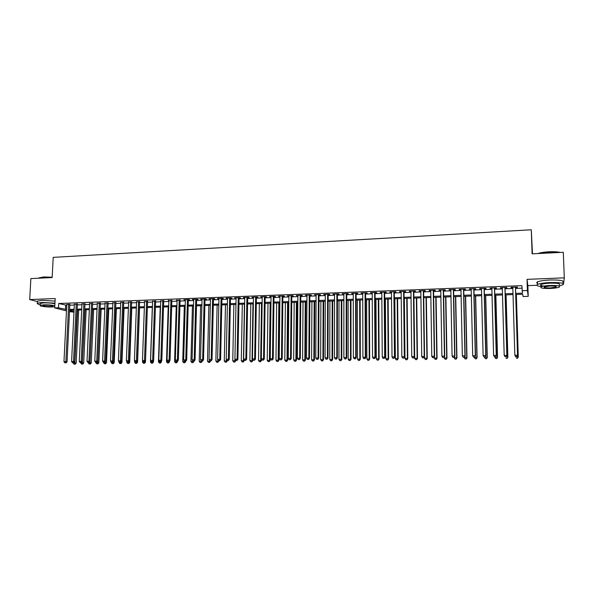 <?xml version="1.0" encoding="UTF-8"?>
<svg xmlns="http://www.w3.org/2000/svg" width="594" height="594" viewBox="0 0 594 594"><rect width="100%" height="100%" fill="white"/><g stroke="black" fill="none" stroke-linecap="round" stroke-linejoin="round"><path stroke-width="0.89" d="M73.968 312.14L69.483 311.65M532.476 253.816L531.296 229.774L53.208 257.373L52.153 277.539L30.873 278.593L29.7 299.576L37.474 301.566M563.491 284.259L564.3 277.844L527.034 279.358L527.866 285.625L536.813 285.283M527.866 285.625L528.215 296.354L523.062 296.532L522.653 294.238L515.755 294.483M531.296 229.774L532.105 253.838L563.298 252.294L564.3 277.844M69.832 304.462L66.78 304.574M77.391 304.173L74.339 304.291M84.994 303.883L81.95 304.002M92.649 303.593L89.605 303.712M100.349 303.304L97.305 303.415M108.093 303.007L105.056 303.126M115.889 302.71L112.86 302.829M123.738 302.413L120.708 302.532M131.638 302.116L128.608 302.227M139.583 301.811L136.561 301.93M147.579 301.507L144.565 301.626M155.628 301.203L152.613 301.321M163.729 300.898L160.722 301.01M171.881 300.586L168.882 300.698M180.086 300.274L177.094 300.386M188.343 299.963L189.798 299.903L188.892 299.569L183.917 299.762L185.35 300.074M196.659 299.643L198.121 299.591L197.23 299.257L192.218 299.443L193.674 299.762M205.027 299.331L206.497 299.272L205.628 298.931L200.586 299.124L202.042 299.443M213.446 299.012L214.924 298.953L214.078 298.611L208.999 298.804L210.469 299.124M221.926 298.685L223.411 298.634L222.587 298.285L217.471 298.485L218.956 298.797M230.457 298.366L231.957 298.307L231.148 297.958L226.002 298.158L227.495 298.478M239.048 298.039L240.555 297.98L239.768 297.631L234.585 297.832L236.085 298.151M247.698 297.705L249.213 297.653L248.441 297.304L243.228 297.497L244.743 297.824M256.4 297.379L257.93 297.319L257.18 296.97L251.93 297.171L253.452 297.49M265.162 297.045L266.699 296.985L265.971 296.636L260.684 296.837L262.221 297.156M273.983 296.71L275.534 296.651L274.822 296.295L269.505 296.503L271.05 296.822M282.863 296.376L284.429 296.317L283.739 295.961L278.378 296.161L279.937 296.488M291.81 296.035L293.377 295.975L292.708 295.612L287.318 295.819L288.884 296.146M300.809 295.693L302.391 295.634L301.745 295.27L296.317 295.478L297.891 295.805M309.875 295.344L311.464 295.285L310.84 294.921L305.375 295.129L306.964 295.456M319 295.003L320.597 294.943L319.995 294.572L314.493 294.787L316.097 295.114M328.185 294.654L329.796 294.594L329.217 294.223L323.678 294.438L325.289 294.765M337.437 294.305L339.063 294.238L338.506 293.867L332.922 294.082L334.548 294.409M346.748 293.948L348.388 293.889L347.854 293.51L342.233 293.726L343.874 294.06M356.125 293.592L357.774 293.533L357.269 293.154L351.611 293.369L353.259 293.703M365.57 293.236L367.233 293.169L366.743 292.79L361.048 293.013L362.711 293.339M375.081 292.872L376.752 292.812L376.292 292.426L370.552 292.649L372.23 292.983M384.66 292.508L386.345 292.441L385.907 292.062L380.13 292.285L381.816 292.619M394.305 292.144L395.998 292.077L395.582 291.691L389.768 291.914L391.468 292.248M404.017 291.773L405.724 291.706L405.331 291.32L399.472 291.543L401.188 291.884M413.795 291.402L415.51 291.335L415.154 290.949L409.251 291.171L410.974 291.513M423.648 291.03L425.378 290.963L425.037 290.57L419.097 290.8L420.834 291.134M433.568 290.652L435.305 290.585L435.001 290.191L429.017 290.421L430.761 290.756M443.555 290.273L445.314 290.206L445.025 289.813L439.003 290.043L440.763 290.377M453.616 289.887L455.39 289.82L455.13 289.427L449.057 289.657L450.839 289.998M463.751 289.508L465.533 289.441L465.302 289.04L459.192 289.271L460.981 289.612M473.96 289.115L475.757 289.048L475.556 288.647L469.394 288.884L471.198 289.226M484.244 288.729L486.048 288.662L485.877 288.253L479.677 288.491L481.489 288.833M494.602 288.335L496.421 288.268L496.28 287.86L490.028 288.097L491.862 288.439M505.034 287.942L506.868 287.867L506.749 287.459L500.46 287.696L500.586 288.105L502.301 288.045M515.718 293.384L522.46 293.146L521.866 285.655L58.695 303.504L66.743 305.309M69.795 305.197L74.309 305.026M77.354 304.908L81.913 304.737M84.964 304.625L89.568 304.447M92.612 304.336L97.275 304.158M100.312 304.046L105.027 303.868M108.063 303.757L112.83 303.571M115.86 303.46L120.679 303.282M123.708 303.163L128.586 302.985M131.608 302.866L136.531 302.68M139.553 302.569L144.535 302.383M147.55 302.264L152.591 302.079M155.606 301.96L160.699 301.774M163.706 301.655L168.859 301.462M171.859 301.351L177.064 301.158M180.064 301.039L185.335 300.846M188.328 300.727L193.651 300.527M196.636 300.416L202.027 300.215M205.004 300.104L210.454 299.896M213.432 299.784L218.934 299.576M221.911 299.465L227.48 299.257M230.442 299.146L236.07 298.931M239.033 298.819L244.728 298.604M247.683 298.492L253.438 298.277M256.385 298.166L262.206 297.95M265.154 297.839L271.042 297.616M273.975 297.505L279.93 297.282M282.855 297.171L288.877 296.941M291.803 296.837L297.884 296.606M300.802 296.495L306.957 296.265M309.868 296.154L316.09 295.916M318.993 295.812L325.289 295.574M328.185 295.463L334.548 295.225M337.437 295.114L343.874 294.869M346.748 294.765L353.259 294.52M356.133 294.409L362.711 294.164M365.577 294.052L372.23 293.807M375.089 293.696L381.816 293.443M384.667 293.339L391.468 293.08M394.312 292.976L401.195 292.716M404.024 292.604L410.981 292.345M413.803 292.241L420.842 291.973M423.656 291.869L430.776 291.602M433.575 291.491L440.778 291.223M443.57 291.119L450.853 290.845M453.638 290.741L460.996 290.459M463.773 290.355L471.22 290.072M473.982 289.969L481.511 289.686M484.266 289.582L491.884 289.3M494.624 289.196L502.324 288.907M505.056 288.803L512.845 288.506M515.57 288.402L521.948 288.164M515.54 287.541L517.389 287.466L517.307 287.058L510.966 287.296L511.063 287.711L512.822 287.644M66.469 310.892L54.707 307.915L55.183 298.537L29.7 299.576M54.707 307.915L58.472 307.781L66.535 309.526M58.695 303.504L58.472 307.781M522.029 290.733L527.398 290.533L528.215 296.354M527.034 279.358L527.398 290.533M69.535 310.595L73.983 311.731M513.03 294.579L505.234 294.862M502.494 294.958L494.787 295.233M492.04 295.329L484.414 295.597M481.66 295.701L474.116 295.968M471.354 296.064L463.899 296.332M461.122 296.428L453.749 296.688M450.965 296.792L443.673 297.052M440.882 297.149L433.672 297.401M430.865 297.505L423.737 297.757M420.923 297.854L413.877 298.106M411.055 298.21L404.083 298.455M401.254 298.559L394.364 298.804M391.52 298.901L384.704 299.146M381.86 299.242L375.118 299.487M372.26 299.584L365.6 299.822M362.734 299.925L356.14 300.163M353.267 300.26L346.755 300.497M343.867 300.594L337.429 300.824M334.541 300.928L328.163 301.158M325.267 301.255L318.971 301.485M316.06 301.581L309.83 301.804M306.92 301.908L300.757 302.131M297.839 302.235L291.751 302.45M288.825 302.554L282.796 302.769M279.863 302.873L273.908 303.081M270.968 303.185L265.072 303.4M262.132 303.504L256.304 303.712M253.348 303.816L247.587 304.017M244.631 304.121L238.929 304.328M235.967 304.432L230.331 304.633M227.361 304.737L221.792 304.937M218.815 305.041L213.305 305.234M210.321 305.346L204.871 305.539M201.886 305.643L196.495 305.836M193.503 305.94L188.172 306.133M185.18 306.237L179.908 306.422M176.908 306.534L171.696 306.719M168.689 306.823L163.536 307.009M160.521 307.113L155.428 307.298M152.413 307.402L147.364 307.581M144.349 307.692L139.36 307.87M136.338 307.974L131.408 308.152M128.378 308.256L123.5 308.427M120.471 308.538L115.652 308.709M112.615 308.821L107.848 308.984M104.804 309.095L100.089 309.266M97.045 309.37L92.382 309.533M89.338 309.645L84.727 309.808M81.675 309.92L77.109 310.083M74.057 310.187L69.55 310.35M69.595 309.415L74.102 309.251M77.153 309.147L81.72 308.984M84.764 308.873L89.382 308.702M92.426 308.598L97.089 308.427M100.134 308.316L104.848 308.152M107.885 308.041L112.652 307.87M115.689 307.759L120.508 307.588M123.537 307.477L128.415 307.306M131.445 307.195L136.375 307.016M139.397 306.905L144.387 306.727M147.401 306.623L152.443 306.437M155.457 306.333L160.558 306.148M163.565 306.036L168.718 305.851M171.725 305.747L176.938 305.561M179.937 305.45L185.209 305.264M188.201 305.153L193.533 304.96M196.525 304.856L201.915 304.663M204.893 304.551L210.35 304.358M213.328 304.254L218.837 304.054M221.807 303.95L227.383 303.749M230.353 303.638L235.989 303.437M238.951 303.334L244.646 303.126M247.601 303.022L253.363 302.814M256.318 302.71L262.147 302.495M265.087 302.391L270.983 302.183M273.916 302.071L279.878 301.863M282.803 301.752L288.833 301.537M291.758 301.433L297.846 301.217M300.764 301.106L306.927 300.891M309.838 300.787L316.067 300.557M318.971 300.453L325.274 300.23M328.17 300.126L334.541 299.896M337.429 299.792L343.874 299.562M346.755 299.458L353.267 299.22M356.14 299.124L362.726 298.886M365.592 298.782L372.252 298.544M375.111 298.44L381.853 298.195M384.697 298.091L391.513 297.846M394.357 297.75L401.24 297.497M404.076 297.401L411.041 297.149M413.862 297.045L420.908 296.792M423.722 296.688L430.85 296.436M433.657 296.332L440.859 296.079M443.659 295.975L450.943 295.715M453.727 295.612L461.1 295.352M463.877 295.248L471.332 294.98M474.094 294.884L481.63 294.609M484.385 294.513L492.01 294.238M494.757 294.141L502.465 293.859M505.197 293.763L512.993 293.481M65.682 305.353L65.474 309.563M511.055 287.296L511.063 287.711M500.579 287.696L500.586 288.105M490.176 288.09L490.191 288.498M479.855 288.484L479.863 288.892M469.602 288.877L469.616 289.285M459.429 289.263L459.437 289.672M449.324 289.649L449.331 290.05M439.293 290.028L439.3 290.436M429.336 290.407L429.343 290.815M419.446 290.785L419.453 291.186M409.622 291.157L409.63 291.557M399.873 291.528L399.881 291.929M390.191 291.899L390.199 292.3M380.576 292.263L380.583 292.664M371.035 292.627L371.035 293.028M361.553 292.991L361.553 293.384M352.131 293.347L352.138 293.74M342.783 293.703L342.783 294.097M333.494 294.06L333.494 294.453M324.272 294.409L324.272 294.802M315.11 294.758L315.11 295.151M306.014 295.107L306.014 295.493M296.978 295.456L296.978 295.834M288.001 295.797L288.001 296.176M279.091 296.131L279.083 296.517M270.233 296.473L270.225 296.852M261.434 296.807L261.434 297.186M252.702 297.141L252.695 297.52M244.023 297.468L244.015 297.846M235.395 297.802L235.387 298.173M226.834 298.129L226.826 298.5M218.325 298.448L218.317 298.827M209.868 298.775L209.86 299.146M201.47 299.094L201.463 299.465M184.838 299.725L184.831 300.096M176.604 300.037L176.596 300.408M168.421 300.349L168.406 300.72M515.748 356.608L516.817 356.593L515.748 356.608L514.842 355.13L512.808 287.229M515.711 356.519L514.842 355.13L517.604 355.316L515.533 287.125M515.451 287.125L517.523 355.093L516.787 356.504M516.817 356.593L517.604 355.316M515.562 356.311L515.577 356.875L518.272 357.053L516.364 294.468M517.471 358.219L516.424 358.234L517.508 358.301L518.191 356.838L516.283 294.468M518.272 357.053L517.508 358.301M537.845 253.549L537.845 253.549C540.421 252.65 544.141 252.056 549.005 251.782C553.883 251.574 557.625 251.789 560.231 252.443M559.563 252.48C556.845 251.982 553.333 251.826 549.019 252.019C544.713 252.257 541.216 252.754 538.528 253.519M559.251 285.825L562.77 284.838C564.619 283.175 560.409 282.402 550.133 282.536C544.007 282.833 539.812 283.472 537.533 284.444C535.922 285.365 537.117 286.07 541.112 286.538M562.674 282.336C564.523 280.643 560.313 279.863 550.044 279.997C543.918 280.301 539.723 280.947 537.444 281.935C536.449 282.454 536.471 282.93 537.496 283.36M543.993 286.063C540.83 285.729 539.842 285.217 541.037 284.511C542.686 283.813 545.715 283.353 550.126 283.145C557.506 283.048 560.536 283.598 559.214 284.801M550.148 288.454C554.551 288.253 557.603 287.808 559.296 287.102C560.625 285.922 557.595 285.38 550.207 285.469C545.797 285.677 542.768 286.13 541.119 286.82C539.835 288.001 542.842 288.55 550.148 288.454M550.2 286.011L544.334 286.88C543.503 287.644 545.441 287.993 550.163 287.934L556.051 287.065C556.897 286.301 554.945 285.952 550.2 286.011M38.825 277.947L43.592 276.96L52.175 277.22M52.161 277.42L43.436 277.16L38.528 278.215M54.945 303.192L42.085 302.472L37.392 303.148C36.642 303.638 37.615 304.135 40.31 304.648M55.056 301.091L42.196 300.364L37.504 301.054L37.467 301.693M40.355 303.846L40.377 303.393L43.763 302.903C48.314 302.821 52.034 303.126 54.915 303.824M54.819 305.739C51.93 305.056 48.218 304.752 43.659 304.833L40.273 305.316C38.491 306.096 46.681 307.232 52.138 306.979L54.767 306.734M45.189 305.219L43.006 305.531C43.214 306.222 45.76 306.578 50.653 306.601L52.851 306.296C52.666 305.606 50.111 305.249 45.189 305.219M505.108 356.756L506.17 356.742L505.108 356.756L504.195 355.286L502.294 287.63M505.063 356.667L504.195 355.286L506.964 355.472L505.019 287.526M504.915 287.526L506.845 355.249L506.125 356.652M506.17 356.742L506.964 355.472M494.453 287.927L496.25 355.398L493.614 355.442L491.847 288.023M494.587 287.919L496.398 355.62L495.545 356.801L494.49 356.816L495.545 356.801M495.604 356.89L496.398 355.62M493.614 355.442L494.49 356.816M484.065 288.32L485.736 355.554L483.122 355.591L481.482 288.424M484.236 288.313L485.914 355.769L485.038 356.949L483.991 356.964L485.038 356.949M485.105 357.039L485.914 355.769M483.122 355.591L483.991 356.964M473.752 288.714L475.297 355.702L472.698 355.739L471.191 288.81M473.953 288.706L475.504 355.925L474.606 357.098L473.574 357.113L474.606 357.098M474.695 357.18L475.504 355.925M472.698 355.739L473.574 357.113M505.152 356.756L507.87 357.194L506.073 294.832M507.046 358.36L506.006 358.375L507.09 358.442L507.759 356.979L505.969 294.832M507.87 357.194L507.09 358.442M494.809 356.905L497.534 357.336L495.864 295.196M496.703 358.494L495.671 358.509L496.755 358.576L497.393 357.128L495.73 295.196M495.671 358.509L494.817 357.165M497.534 357.336L496.755 358.576M484.541 357.046L487.28 357.477L485.721 295.552M486.427 358.635L485.402 358.65L486.493 358.717L487.11 357.269L485.565 295.56M485.402 358.65L484.548 357.306M487.28 357.477L486.493 358.717M474.354 357.187L477.093 357.618L475.653 295.909M476.225 358.769L475.207 358.783L476.306 358.85L476.9 357.41L475.467 295.916M475.207 358.783L474.354 357.447M477.093 357.618L476.306 358.85M463.52 289.107L464.931 355.858L462.355 355.895L460.974 289.204M463.743 289.1L465.169 356.073L464.256 357.239L463.231 357.254L464.256 357.239M464.352 357.328L465.169 356.073M462.355 355.895L463.231 357.254M464.233 357.328L466.981 357.759L465.659 296.265M466.097 358.91L465.087 358.917L466.186 358.984L466.758 357.551L465.444 296.272M465.087 358.917L464.233 357.588M466.981 357.759L466.186 358.984M453.356 289.493L454.648 356.006L452.086 356.044L450.831 289.59M453.608 289.486L454.907 356.222L453.979 357.388L452.962 357.402L453.979 357.388M454.091 357.469L454.907 356.222M452.086 356.044L452.962 357.402M454.18 357.328L454.187 357.729L456.942 357.9L455.732 296.621M456.044 359.043L455.041 359.051L456.14 359.125L456.689 357.692L455.487 296.629M455.041 359.051L454.187 357.729M456.942 357.9L456.14 359.125M443.265 289.879L444.431 356.155L441.891 356.192L440.755 289.976M443.547 289.865L444.72 356.363L443.777 357.529L442.768 357.543L443.777 357.529M443.896 357.61L444.72 356.363M441.891 356.192L442.768 357.543M444.201 357.157L444.208 357.863L446.97 358.034L445.871 296.97M446.057 359.177L445.062 359.192L446.168 359.259L446.695 357.833L445.604 296.978M445.062 359.192L444.208 357.863M446.97 358.034L446.168 359.259M433.249 290.258L434.296 356.296L431.771 356.333L430.754 290.355M433.561 290.251L434.608 356.511L434.296 356.296L433.65 357.67L432.647 357.685L433.65 357.67M433.783 357.751L434.608 356.511M431.771 356.333L432.647 357.685M434.288 356.994L434.303 358.004L437.073 358.167L436.085 297.319M436.144 359.311L435.157 359.318L436.263 359.385L436.776 357.967L435.788 297.327M435.157 359.318L434.303 358.004M437.073 358.167L436.263 359.385M423.307 290.637L424.227 356.445L421.725 356.482L420.827 290.733M423.641 290.622L424.569 356.652L424.227 356.445L423.596 357.811L422.594 357.826L423.596 357.811M423.737 357.892L424.569 356.652M421.725 356.482L422.594 357.826M424.45 356.838L424.465 358.137L427.242 358.308L426.358 297.661M426.299 359.437L425.319 359.452L426.433 359.519L426.915 358.1L426.039 297.676M425.319 359.452L424.465 358.137M427.242 358.308L426.433 359.519M413.431 291.015L414.233 356.586L411.746 356.623L410.966 291.105M413.788 291.001L414.605 356.801L414.233 356.586L413.617 357.952L412.622 357.967L413.617 357.952M413.766 358.034L414.605 356.801M411.746 356.623L412.622 357.967M413.951 298.106L414.694 358.271L417.485 358.442L416.706 298.01M416.52 359.57L415.548 359.585L416.669 359.652L417.129 358.241L416.364 298.017M415.548 359.585L414.694 358.271M417.485 358.442L416.669 359.652M403.623 291.387L404.314 356.734L401.841 356.771L401.18 291.483M404.009 291.372L404.707 356.942L404.314 356.734L403.705 358.093L402.717 358.1L403.705 358.093M403.861 358.175L404.707 356.942M401.841 356.771L402.717 358.1M404.358 298.448L404.997 358.405L407.796 358.576L407.12 298.351M406.816 359.704L405.851 359.712L406.972 359.778L407.417 358.375L406.749 298.359M405.851 359.712L404.997 358.405M407.796 358.576L406.972 359.778M393.889 291.758L394.461 356.875L392.01 356.912L391.461 291.854M394.297 291.743L394.884 357.083L394.461 356.875L393.859 358.227L392.879 358.241L393.859 358.227M394.03 358.308L394.884 357.083M392.01 356.912L392.879 358.241M394.824 298.782L395.366 358.538L398.166 358.709L397.601 298.685M397.178 359.83L396.22 359.845L397.341 359.905L397.765 358.509L397.2 298.7M396.22 359.845L395.366 358.538M398.166 358.709L397.341 359.905M384.214 292.129L384.674 357.016L382.246 357.053L381.808 292.218M384.66 292.114L385.127 357.224L384.674 357.016L384.088 358.368L383.115 358.375L384.088 358.368M384.273 358.449L385.127 357.224M382.246 357.053L383.115 358.375M385.365 299.124L385.796 358.672L388.61 358.843L388.142 299.02M387.607 359.957L386.649 359.971L387.778 360.038L388.179 358.642L387.719 299.034M386.649 359.971L385.796 358.672M388.61 358.843L387.778 360.038M374.614 292.493L374.963 357.157L372.549 357.194L372.223 292.582M375.081 292.478L375.438 357.365L374.963 357.157L374.391 358.501L373.418 358.516L374.391 358.501M374.576 358.583L375.438 357.365M372.549 357.194L373.418 358.516M375.965 299.458L376.299 358.806L379.121 358.969L378.749 299.354M378.096 360.083L377.153 360.098L378.281 360.164L378.668 358.776L378.304 299.369M377.153 360.098L376.299 358.806M379.121 358.969L378.281 360.164M365.08 292.857L365.317 357.298L362.919 357.336L362.711 292.946M365.57 292.835L365.815 357.499L365.317 357.298L364.753 358.635L363.795 358.65L364.753 358.635M364.954 358.717L365.815 357.499M362.919 357.336L363.795 358.65M366.624 299.784L366.862 358.939L369.691 359.103L369.423 299.688M368.659 360.209L367.716 360.224L368.852 360.291L369.216 358.902L368.956 299.703M367.716 360.224L366.862 358.939M369.691 359.103L368.852 360.291M355.613 293.221L355.747 357.44L353.363 357.469L353.259 293.31M356.125 293.198L356.266 357.64L355.747 357.44L355.19 358.769L354.232 358.783L355.19 358.769M355.398 358.85L356.266 357.64M353.363 357.469L354.232 358.783M357.358 300.118L357.491 359.066L360.328 359.229L360.157 300.015M359.281 360.335L358.345 360.35L359.481 360.417L359.83 359.036L359.667 300.037M358.345 360.35L357.491 359.066M360.328 359.229L359.481 360.417M346.213 293.577L346.235 357.573L343.867 357.61L343.874 293.666M346.748 293.555L346.777 357.774L346.235 357.573L345.686 358.902L344.743 358.917L345.686 358.902M345.908 358.984L346.777 357.774M343.867 357.61L344.743 358.917M348.143 300.445L348.188 359.199L351.032 359.355L350.957 300.341M349.97 360.461L349.042 360.476L350.178 360.536L350.505 359.162L350.445 300.364M349.042 360.476L348.188 359.199M351.032 359.355L350.178 360.536M336.872 293.933L336.791 357.714L334.437 357.744L334.548 294.023M337.437 293.911L337.355 357.915L336.791 357.714L336.256 359.036L335.313 359.043L336.256 359.036M336.479 359.11L337.355 357.915M334.437 357.744L335.313 359.043M338.996 300.772L338.944 359.325L341.795 359.489L341.817 300.668M340.718 360.588L339.798 360.595L340.941 360.662L341.253 359.296L341.283 300.69M339.798 360.595L338.944 359.325M341.795 359.489L340.941 360.662M327.598 294.282L327.413 357.848L325.081 357.878L325.289 294.372M328.185 294.26L328.007 358.048L327.413 357.848L326.886 359.162L325.95 359.177L326.886 359.162M327.123 359.244L328.007 358.048M325.081 357.878L325.95 359.177M329.915 301.091L329.767 359.452L332.625 359.615L332.744 300.995M331.534 360.707L330.62 360.721L331.764 360.788L332.053 359.422L332.18 301.01M330.62 360.721L329.767 359.452M332.625 359.615L331.764 360.788M318.391 294.639L318.102 357.982L315.785 358.019L316.097 294.721M319 294.617L318.711 358.182L318.102 357.982L317.582 359.296L316.654 359.311L317.582 359.296M317.827 359.37L318.711 358.182M315.785 358.019L316.654 359.311M320.886 301.41L320.649 359.578L323.507 359.741L323.723 301.314M322.416 360.833L321.502 360.84L322.646 360.907L322.921 359.548L323.143 301.336M321.502 360.84L320.649 359.578M323.507 359.741L322.646 360.907M309.244 294.988L308.85 358.115L306.549 358.152L306.964 295.07M309.875 294.958L309.489 358.316L308.85 358.115L308.345 359.422L307.425 359.437L308.345 359.422M308.598 359.504L309.489 358.316M306.549 358.152L307.425 359.437M311.924 301.73L311.59 359.704L314.464 359.86L314.768 301.633M313.35 360.952L312.451 360.966L313.595 361.026L313.855 359.674L314.159 301.655M312.451 360.966L311.59 359.704M314.464 359.86L313.595 361.026M300.156 295.329L299.666 358.249L297.379 358.279L297.898 295.418M300.809 295.307L300.326 358.449L299.666 358.249L299.168 359.556L298.255 359.563L299.168 359.556M299.435 359.63L300.326 358.449M297.379 358.279L298.255 359.563M303.022 302.049L302.598 359.83L305.472 359.986L305.865 301.945M304.351 361.07L303.452 361.085L304.603 361.145L304.841 359.801L305.242 301.967M303.452 361.085L302.598 359.83M305.472 359.986L304.603 361.145M291.134 295.678L290.548 358.382L288.276 358.412L288.892 295.76M291.81 295.649L291.223 358.576L290.548 358.382L290.058 359.682L289.144 359.697L290.058 359.682M290.332 359.756L291.223 358.576M288.276 358.412L289.144 359.697M294.178 302.361L293.666 359.949L296.547 360.113L297.03 302.264M295.411 361.197L294.52 361.204L295.671 361.271L295.894 359.919L296.384 302.287M294.52 361.204L293.666 359.949M296.547 360.113L295.671 361.271M282.172 296.02L281.482 358.509L279.232 358.546L279.945 296.102M282.87 295.99L282.187 358.709L281.482 358.509L281.007 359.808L280.101 359.823L281.007 359.808M281.289 359.882L282.187 358.709M279.232 358.546L280.101 359.823M285.387 302.673L284.786 360.075L287.674 360.231L288.246 302.576M286.531 361.315L285.647 361.323L286.798 361.39L287.006 360.046L287.578 302.598M285.647 361.323L284.786 360.075M287.674 360.231L286.798 361.39M273.27 296.354L272.483 358.642L270.248 358.672L271.057 296.443M273.99 296.332L273.21 358.835L272.483 358.642L272.015 359.934L271.124 359.949L272.015 359.934M272.304 360.009L273.21 358.835M270.248 358.672L271.124 359.949M276.656 302.985L275.972 360.202L278.868 360.358L279.529 302.881M277.71 361.434L276.826 361.442L277.985 361.501L278.17 360.164L278.838 302.91M276.826 361.442L275.972 360.202M278.868 360.358L277.985 361.501M264.427 296.696L263.55 358.769L261.323 358.806L262.229 296.777M265.169 296.666L264.293 358.962L263.55 358.769L263.09 360.061L262.199 360.068L263.09 360.061M263.387 360.135L264.293 358.962M261.323 358.806L262.199 360.068M267.991 303.296L267.218 360.32L270.114 360.476L270.857 303.192M268.941 361.546L268.072 361.56L269.231 361.62L269.401 360.291L270.151 303.215M268.072 361.56L267.218 360.32M270.114 360.476L269.231 361.62M255.643 297.03L254.67 358.902L252.465 358.932L253.46 297.111M256.408 297L255.435 359.095L254.67 358.902L254.217 360.179L253.334 360.194L254.217 360.179M254.529 360.261L255.435 359.095M252.465 358.932L253.334 360.194M259.37 303.601L258.516 360.439L261.419 360.595L261.442 358.976M260.239 361.664L259.37 361.679L260.536 361.739L260.684 360.409L261.523 303.527M259.37 361.679L258.516 360.439M261.419 360.595L260.536 361.739M246.918 297.356L245.857 359.028L243.659 359.058L244.75 297.446M247.698 297.327L246.644 359.222L245.857 359.028L245.411 360.306L244.535 360.32L245.411 360.306M245.73 360.38L246.644 359.222M243.659 359.058L244.535 360.32M250.817 303.905L249.874 360.558L252.784 360.714L252.806 359.429M251.589 361.783L250.727 361.791L251.893 361.85L252.034 360.528L252.947 303.831M250.727 361.791L249.874 360.558M252.784 360.714L251.893 361.85M233.865 304.507L232.759 360.796L234.89 360.766L236.093 297.772M235.788 360.439L236.984 360.506L235.788 360.439L234.92 359.184L237.904 359.348L239.055 297.661M238.253 297.691L237.095 359.155L236.664 360.424M236.984 360.506L237.904 359.348M242.307 304.21L241.29 360.677L244.208 360.833L244.223 359.867M242.998 361.894L242.144 361.909L243.31 361.969L243.429 360.647L244.431 304.128M242.144 361.909L241.29 360.677M244.208 360.833L243.31 361.969M229.648 298.017L228.4 359.281L226.232 359.311L227.502 298.099M230.465 297.988L229.225 359.467L228.4 359.281L227.97 360.551L227.108 360.558L227.97 360.551M228.304 360.625L229.225 359.467M226.232 359.311L227.108 360.558M234.467 362.013L233.613 362.021L234.786 362.08L234.89 360.766L235.684 360.952L235.692 360.298M233.613 362.021L232.759 360.796M235.684 360.952L234.786 362.08M221.094 298.344L219.758 359.407L217.604 359.437L218.963 298.426M221.933 298.314L220.604 359.593L219.758 359.407L219.342 360.669L218.481 360.684L219.342 360.669M219.676 360.744L220.604 359.593M217.604 359.437L218.481 360.684M225.468 304.804L224.287 360.914L227.212 361.07L227.227 360.588M225.987 362.125L225.141 362.132L226.314 362.192L226.425 359.593M225.141 362.132L224.287 360.914M227.212 361.07L226.314 362.192M212.593 298.671L211.174 359.533L209.036 359.563L210.476 298.752M213.454 298.634L212.036 359.719L211.174 359.533L210.766 360.788L209.912 360.803L210.766 360.788M211.115 360.862L212.036 359.719M209.036 359.563L209.912 360.803M217.129 305.101L215.874 361.033L218.8 361.182L218.807 360.751M217.567 362.236L216.728 362.251L217.894 362.31L217.991 359.986M216.728 362.251L215.874 361.033M218.8 361.182L217.894 362.31M204.158 298.99L202.651 359.652L200.527 359.682L202.057 299.072M205.034 298.953L203.534 359.838L202.651 359.652L202.25 360.907L201.396 360.922L202.25 360.907M202.599 360.981L203.534 359.838M200.527 359.682L201.396 360.922M208.843 305.398L207.506 361.152L210.439 361.301L210.454 360.87M209.192 362.347L208.36 362.362L209.534 362.422L209.608 360.38M208.36 362.362L207.506 361.152M210.439 361.301L209.534 362.422M195.768 299.309L194.179 359.778L192.07 359.808L193.681 299.391M196.666 299.272L195.077 359.964L194.179 359.778L193.785 361.026L192.939 361.041L193.785 361.026M194.149 361.1L195.077 359.964M192.07 359.808L192.939 361.041M200.616 305.687L199.198 361.263L202.138 361.412L202.146 360.989M200.883 362.459L200.052 362.474L201.225 362.533L201.284 360.758M200.052 362.474L199.198 361.263M202.138 361.412L201.225 362.533M187.437 299.628L185.759 359.897L183.665 359.927L185.365 299.703M188.357 299.591L186.687 360.083L185.759 359.897L185.38 361.145L184.541 361.159L185.38 361.145M185.744 361.219L186.687 360.083M183.665 359.927L184.541 361.159M192.434 305.977L190.941 361.375L193.889 361.523L193.896 361.107M192.619 362.57L191.795 362.585L192.976 362.637L193.013 361.055M191.795 362.585L190.941 361.375M193.889 361.523L192.976 362.637M179.165 299.94L177.406 360.016L175.319 360.053L177.101 300.022M180.101 299.903L178.341 360.202L177.406 360.016L177.027 361.263L176.195 361.271L177.027 361.263M177.406 361.338L178.341 360.202M175.319 360.053L176.195 361.271M184.303 306.266L182.737 361.494L185.692 361.642L185.699 361.219M184.415 362.682L183.591 362.689L184.771 362.748L184.793 361.204M183.591 362.689L182.737 361.494M185.692 361.642L184.771 362.748M170.938 300.252L169.097 360.142L167.033 360.172L168.889 300.334M171.889 300.222L170.055 360.32L169.097 360.142L168.726 361.382L167.902 361.39L168.726 361.382M169.112 361.449L170.055 360.32M167.033 360.172L167.902 361.39M176.225 306.556L174.591 361.605L177.539 361.753L177.561 361.145M176.255 362.793L175.445 362.8L176.626 362.86L176.626 361.345M175.445 362.8L174.591 361.605M177.539 361.753L176.626 362.86M162.771 300.564L160.848 360.261L158.791 360.291L160.736 300.646M163.744 300.527L161.82 360.439L160.848 360.261L160.484 361.494L159.667 361.508L160.484 361.494M160.877 361.568L161.82 360.439M158.791 360.291L159.667 361.508M168.206 306.838L166.491 361.716L169.446 361.865L169.476 361.018M168.154 362.897L167.345 362.912L168.525 362.971L168.518 361.456M167.345 362.912L166.491 361.716M169.446 361.865L168.525 362.971M154.648 300.876L152.651 360.38L150.609 360.409L152.628 300.95M155.643 300.839L153.646 360.558L152.651 360.38L152.294 361.612L151.477 361.62L152.294 361.612M152.695 361.679L153.646 360.558M150.609 360.409L151.477 361.62M160.232 307.128L158.442 361.828L161.405 361.976L161.442 360.892M160.098 363.008L159.296 363.016L160.484 363.075L160.098 363.008L160.462 361.575M159.296 363.016L158.442 361.828M161.405 361.976L160.484 363.075M146.584 301.18L144.505 360.499L142.478 360.528L144.58 301.262M147.594 301.143L145.515 360.677L144.505 360.499L144.164 361.724L143.347 361.731L144.164 361.724M144.565 361.791L145.515 360.677M142.478 360.528L143.347 361.731M152.302 307.41L150.453 361.939L153.415 362.088L153.46 360.781M152.101 363.112L151.299 363.127L152.487 363.179L152.101 363.112L152.45 361.687M151.299 363.127L150.453 361.939M153.415 362.088L152.487 363.179M138.573 301.492L136.412 360.61L134.4 360.64L136.575 301.566M139.597 301.448L137.444 360.796L136.412 360.61L136.078 361.835L135.269 361.85L136.078 361.835M136.486 361.909L137.444 360.796M134.4 360.64L135.269 361.85M142.553 360.632L142.508 362.05L145.471 362.192L147.379 307.581M144.149 363.224L143.354 363.231L144.542 363.29L144.149 363.224L144.498 361.798M143.354 363.231L142.508 362.05M145.471 362.192L144.542 363.29M130.606 301.789L128.378 360.729L126.373 360.758L128.623 301.871M131.645 301.752L129.418 360.907L128.378 360.729L128.044 361.946L127.242 361.961L128.044 361.946M128.46 362.021L129.418 360.907M126.373 360.758L127.242 361.961M134.652 360.989L134.608 362.162L137.585 362.303L139.553 307.863M136.249 363.328L135.462 363.335L136.65 363.394L136.249 363.328L136.59 361.783M135.462 363.335L134.608 362.162M137.585 362.303L136.65 363.394M122.698 302.094L120.389 360.848L118.399 360.877L120.723 302.168M123.752 302.056L121.451 361.026L120.389 360.848L120.062 362.058L119.268 362.073L120.062 362.058M120.485 362.132L121.451 361.026M118.399 360.877L119.268 362.073M126.797 361.345L126.767 362.266L129.737 362.414L131.779 308.138M128.401 363.431L127.613 363.439L128.809 363.498L128.401 363.431L128.742 361.694M127.613 363.439L126.767 362.266M129.737 362.414L128.809 363.498M114.835 302.391L112.452 360.959L110.477 360.989L112.875 302.472M115.904 302.353L113.528 361.137L112.452 360.959L112.132 362.169L111.345 362.184L112.132 362.169M112.563 362.243L113.528 361.137M110.477 360.989L111.345 362.184M118.993 361.694L118.971 362.377L121.948 362.518L124.057 308.412M120.597 363.535L119.817 363.543L121.013 363.602L120.597 363.535L120.946 361.605M119.817 363.543L118.971 362.377M121.948 362.518L121.013 363.602M107.017 302.695L104.566 361.078L102.599 361.1L105.071 302.769M108.108 302.65L105.658 361.249L104.566 361.078L104.254 362.281L103.467 362.295L104.254 362.281M104.693 362.347L105.658 361.249M102.599 361.1L103.467 362.295M111.241 362.036L111.219 362.481L114.204 362.63L116.379 308.687M112.845 363.639L112.073 363.647L113.261 363.706L112.845 363.639L113.194 361.523M112.073 363.647L111.219 362.481M114.204 362.63L113.261 363.706M99.257 302.985L96.725 361.189L94.78 361.219L97.319 303.059M100.364 302.947L97.839 361.36L96.725 361.189L96.428 362.392L95.649 362.399L96.428 362.392M96.874 362.459L97.839 361.36L97.78 362.674L98.856 362.837L101.166 309.222M94.78 361.219L95.649 362.399M103.534 362.303L106.504 362.734L108.754 308.954M105.138 363.743L104.373 363.751L105.569 363.81L105.138 363.743L105.487 361.442M104.373 363.751L103.519 362.592M106.504 362.734L105.569 363.81M91.543 303.282L88.944 361.301L87.006 361.33L89.62 303.356M92.664 303.237L90.065 361.471L88.944 361.301L88.647 362.503L87.875 362.511L88.647 362.503M89.1 362.57L90.065 361.471M87.006 361.33L87.875 362.511M95.879 362.437L97.78 362.674L97.483 363.847L96.718 363.855L97.483 363.847M96.718 363.855L95.872 362.696M98.856 362.837L97.913 363.914M83.873 303.571L81.207 361.412L79.277 361.442L81.965 303.645M85.009 303.534L82.343 361.583L81.207 361.412L80.918 362.607L80.145 362.622L80.918 362.607M81.371 362.674L82.343 361.583M79.277 361.442L80.145 362.622M88.276 362.57L91.261 362.941L93.629 309.489M89.872 363.951L89.115 363.959L90.31 364.011L89.872 363.951L92.538 309.533M89.115 363.959L88.268 362.8M91.261 362.941L90.31 364.011M76.255 303.861L73.515 361.523L71.599 361.553L74.361 303.935M77.406 303.824L74.673 361.694L73.515 361.523L73.233 362.719L72.468 362.726L73.233 362.719M73.701 362.786L74.673 361.694M71.599 361.553L72.468 362.726M80.717 362.689L83.702 363.045L86.137 309.756M82.314 364.048L81.556 364.063L82.759 364.115L82.314 364.048L85.031 309.801M81.556 364.063L80.71 362.904M83.702 363.045L82.759 364.115M68.681 304.15L65.875 361.635L63.974 361.664L66.795 304.225M69.854 304.106L67.048 361.805L65.875 361.635L65.6 362.823L64.843 362.83L65.6 362.823M66.068 362.889L67.048 361.805M63.974 361.664L64.843 362.83M73.21 362.793L76.195 363.149L78.698 310.023M74.792 364.152L74.05 364.159L75.245 364.211L74.792 364.152L77.569 310.061M74.05 364.159L73.196 363.016M76.195 363.149L75.245 364.211M556.029 286.419L556.051 287.065M541.037 284.511L541.119 286.82M537.533 284.444L537.444 281.935M40.377 303.393L40.273 305.316M37.392 303.148L37.504 301.054"/></g></svg>
